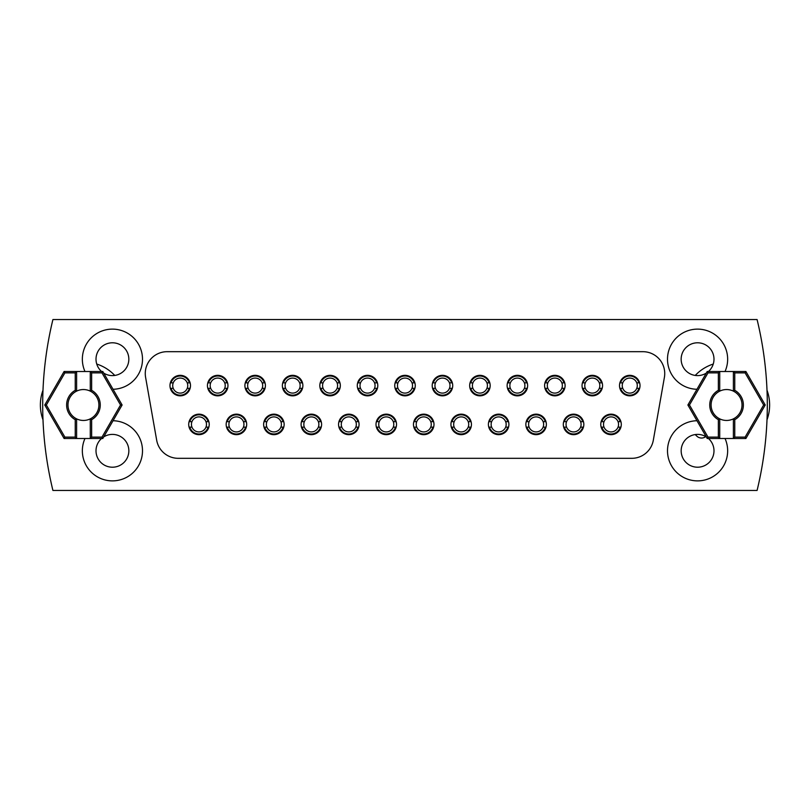 <?xml version="1.0" encoding="UTF-8"?>
<svg xmlns="http://www.w3.org/2000/svg" width="810" height="810" viewBox="0 0 810 810"><rect width="100%" height="100%" fill="white"/><g stroke="black" fill="none" stroke-linecap="round" stroke-linejoin="round"><path stroke-width="1.21" d="M433.988 424.41A10.257 10.257 0 0 1 423.731 434.666A10.257 10.257 0 0 1 413.475 424.41A10.257 10.257 0 0 1 423.731 414.163A10.257 10.257 0 0 1 433.988 424.41M415.257 385.59A10.257 10.257 0 0 1 405 395.837A10.257 10.257 0 0 1 394.743 385.59A10.257 10.257 0 0 1 405 375.334A10.257 10.257 0 0 1 415.257 385.59M145.263 373.552A21.87 21.87 0 0 0 145.597 377.349L156.684 440.245A21.87 21.87 0 0 0 178.22 458.318L631.78 458.318A21.87 21.87 0 0 0 653.316 440.245L664.403 377.349A21.87 21.87 0 0 0 642.867 351.682L167.133 351.682A21.87 21.87 0 0 0 145.263 373.552M696.964 420.724A30.081 30.081 0 0 0 667.501 450.805A30.081 30.081 0 0 0 697.572 480.877A30.081 30.081 0 0 0 725.021 438.493M706.31 436.914A16.402 16.402 0 0 0 681.169 450.805A16.402 16.402 0 0 0 697.572 467.208A16.402 16.402 0 0 0 708.426 438.493M725.021 371.507A30.081 30.081 0 0 0 697.572 329.123A30.081 30.081 0 0 0 667.501 359.194A30.081 30.081 0 0 0 696.964 389.276M708.426 371.507A16.402 16.402 0 0 0 697.572 342.792A16.402 16.402 0 0 0 689.644 373.562A16.402 16.402 0 0 0 706.31 373.086M84.979 438.493A30.081 30.081 0 0 0 112.428 480.877A30.081 30.081 0 0 0 142.499 450.805A30.081 30.081 0 0 0 113.035 420.724M101.574 438.493A16.402 16.402 0 0 0 112.428 467.208A16.402 16.402 0 0 0 120.356 436.438A16.402 16.402 0 0 0 103.69 436.914M113.035 389.276A30.081 30.081 0 0 0 142.499 359.194A30.081 30.081 0 0 0 112.428 329.123A30.081 30.081 0 0 0 84.979 371.507M103.69 373.086A16.402 16.402 0 0 0 128.831 359.194A16.402 16.402 0 0 0 112.428 342.792A16.402 16.402 0 0 0 101.574 371.507M757.087 490.445A362.303 362.303 0 0 0 757.087 319.555L52.913 319.555A362.303 362.303 0 0 0 52.913 490.445L757.087 490.445M377.794 385.59A10.257 10.257 0 0 1 367.537 395.837A10.257 10.257 0 0 1 357.281 385.59A10.257 10.257 0 0 1 367.537 375.334A10.257 10.257 0 0 1 377.794 385.59M340.332 385.59A10.257 10.257 0 0 1 330.075 395.837A10.257 10.257 0 0 1 319.828 385.59A10.257 10.257 0 0 1 330.075 375.334A10.257 10.257 0 0 1 340.332 385.59M302.869 385.59A10.257 10.257 0 0 1 292.623 395.837A10.257 10.257 0 0 1 282.366 385.59A10.257 10.257 0 0 1 292.623 375.334A10.257 10.257 0 0 1 302.869 385.59M265.407 385.59A10.257 10.257 0 0 1 255.16 395.837A10.257 10.257 0 0 1 244.903 385.59A10.257 10.257 0 0 1 255.16 375.334A10.257 10.257 0 0 1 265.407 385.59M227.954 385.59A10.257 10.257 0 0 1 217.698 395.837A10.257 10.257 0 0 1 207.441 385.59A10.257 10.257 0 0 1 217.698 375.334A10.257 10.257 0 0 1 227.954 385.59M190.492 385.59A10.257 10.257 0 0 1 180.235 395.837A10.257 10.257 0 0 1 169.978 385.59A10.257 10.257 0 0 1 180.235 375.334A10.257 10.257 0 0 1 190.492 385.59M452.719 385.59A10.257 10.257 0 0 1 442.462 395.837A10.257 10.257 0 0 1 432.206 385.59A10.257 10.257 0 0 1 442.462 375.334A10.257 10.257 0 0 1 452.719 385.59M490.171 385.59A10.257 10.257 0 0 1 479.925 395.837A10.257 10.257 0 0 1 469.668 385.59A10.257 10.257 0 0 1 479.925 375.334A10.257 10.257 0 0 1 490.171 385.59M527.634 385.59A10.257 10.257 0 0 1 517.377 395.837A10.257 10.257 0 0 1 507.131 385.59A10.257 10.257 0 0 1 517.377 375.334A10.257 10.257 0 0 1 527.634 385.59M565.096 385.59A10.257 10.257 0 0 1 554.84 395.837A10.257 10.257 0 0 1 544.593 385.59A10.257 10.257 0 0 1 554.84 375.334A10.257 10.257 0 0 1 565.096 385.59M602.559 385.59A10.257 10.257 0 0 1 592.302 395.837A10.257 10.257 0 0 1 582.046 385.59A10.257 10.257 0 0 1 592.302 375.334A10.257 10.257 0 0 1 602.559 385.59M640.021 385.59A10.257 10.257 0 0 1 629.765 395.837A10.257 10.257 0 0 1 619.508 385.59A10.257 10.257 0 0 1 629.765 375.334A10.257 10.257 0 0 1 640.021 385.59M396.525 424.41A10.257 10.257 0 0 1 386.269 434.666A10.257 10.257 0 0 1 376.012 424.41A10.257 10.257 0 0 1 386.269 414.163A10.257 10.257 0 0 1 396.525 424.41M359.063 424.41A10.257 10.257 0 0 1 348.806 434.666A10.257 10.257 0 0 1 338.56 424.41A10.257 10.257 0 0 1 348.806 414.163A10.257 10.257 0 0 1 359.063 424.41M321.6 424.41A10.257 10.257 0 0 1 311.344 434.666A10.257 10.257 0 0 1 301.097 424.41A10.257 10.257 0 0 1 311.344 414.163A10.257 10.257 0 0 1 321.6 424.41M284.138 424.41A10.257 10.257 0 0 1 273.891 434.666A10.257 10.257 0 0 1 263.635 424.41A10.257 10.257 0 0 1 273.891 414.163A10.257 10.257 0 0 1 284.138 424.41M246.685 424.41A10.257 10.257 0 0 1 236.429 434.666A10.257 10.257 0 0 1 226.172 424.41A10.257 10.257 0 0 1 236.429 414.163A10.257 10.257 0 0 1 246.685 424.41M209.223 424.41A10.257 10.257 0 0 1 198.966 434.666A10.257 10.257 0 0 1 188.71 424.41A10.257 10.257 0 0 1 198.966 414.163A10.257 10.257 0 0 1 209.223 424.41M471.44 424.41A10.257 10.257 0 0 1 461.194 434.666A10.257 10.257 0 0 1 450.937 424.41A10.257 10.257 0 0 1 461.194 414.163A10.257 10.257 0 0 1 471.44 424.41M508.903 424.41A10.257 10.257 0 0 1 498.656 434.666A10.257 10.257 0 0 1 488.4 424.41A10.257 10.257 0 0 1 498.656 414.163A10.257 10.257 0 0 1 508.903 424.41M546.365 424.41A10.257 10.257 0 0 1 536.109 434.666A10.257 10.257 0 0 1 525.862 424.41A10.257 10.257 0 0 1 536.109 414.163A10.257 10.257 0 0 1 546.365 424.41M583.828 424.41A10.257 10.257 0 0 1 573.571 434.666A10.257 10.257 0 0 1 563.314 424.41A10.257 10.257 0 0 1 573.571 414.163A10.257 10.257 0 0 1 583.828 424.41M621.29 424.41A10.257 10.257 0 0 1 611.034 434.666A10.257 10.257 0 0 1 600.777 424.41A10.257 10.257 0 0 1 611.034 414.163A10.257 10.257 0 0 1 621.29 424.41M718.359 390.319L718.359 372.873L708.011 372.873L689.462 405L708.011 437.127L718.359 437.127L718.359 419.681A16.818 16.818 0 0 1 718.359 390.319L719.726 391.139A15.451 15.451 0 0 1 733.394 391.139L733.394 371.507L719.726 371.507L719.726 391.139A15.451 15.451 0 0 0 719.726 418.861L719.726 438.493L733.394 438.493L733.394 418.861A15.451 15.451 0 0 0 733.394 391.139L734.761 390.319A16.818 16.818 0 0 1 734.761 419.681L734.761 437.127L745.109 437.127L763.658 405L745.109 372.873L734.761 372.873L734.761 390.319M734.761 419.681L733.394 418.861A15.451 15.451 0 0 1 719.726 418.861L718.359 419.681M734.761 372.873L733.394 371.507L745.899 371.507L765.237 405L745.899 438.493L733.394 438.493L734.761 437.127M718.359 437.127L719.726 438.493L707.221 438.493L687.882 405L707.221 371.507L719.726 371.507L718.359 372.873M745.109 437.127L745.899 438.493M745.899 371.507L745.109 372.873M763.658 405L765.237 405M708.011 372.873L707.221 371.507M707.221 438.493L708.011 437.127M689.462 405L687.882 405M75.239 390.319L75.239 372.873L64.891 372.873L46.342 405L64.891 437.127L75.239 437.127L75.239 419.681A16.818 16.818 0 0 1 75.239 390.319L76.606 391.139A15.451 15.451 0 0 1 90.274 391.139L90.274 371.507L76.606 371.507L76.606 391.139A15.451 15.451 0 0 0 76.606 418.861L76.606 438.493L90.274 438.493L90.274 418.861A15.451 15.451 0 0 0 90.274 391.139L91.641 390.319A16.818 16.818 0 0 1 91.641 419.681L91.641 437.127L101.989 437.127L120.538 405L101.989 372.873L91.641 372.873L91.641 390.319M91.641 419.681L90.274 418.861A15.451 15.451 0 0 1 76.606 418.861L75.239 419.681M91.641 372.873L90.274 371.507L102.779 371.507L122.118 405L102.779 438.493L90.274 438.493L91.641 437.127M75.239 437.127L76.606 438.493L64.101 438.493L44.763 405L64.101 371.507L76.606 371.507L75.239 372.873M101.989 437.127L102.779 438.493M102.779 371.507L101.989 372.873M120.538 405L122.118 405M64.891 372.873L64.101 371.507M64.101 438.493L64.891 437.127M46.342 405L44.763 405M430.738 427.143L432.904 427.143A9.568 9.568 0 0 1 414.558 427.143L416.725 427.143A7.523 7.523 0 0 0 430.738 427.143A7.523 7.523 0 0 0 430.738 421.676L433.613 421.676A10.257 10.257 0 0 0 423.731 414.163M430.738 421.676A7.523 7.523 0 0 0 416.725 421.676A7.523 7.523 0 0 0 416.725 427.143M413.849 421.676L414.558 421.676A9.568 9.568 0 0 1 432.904 421.676M414.558 421.676L416.725 421.676M414.558 427.143L413.849 427.143A10.257 10.257 0 0 0 433.613 427.143L432.904 427.143M412.007 388.324L414.173 388.324A9.568 9.568 0 0 1 395.827 388.324L397.993 388.324A7.523 7.523 0 0 0 412.007 388.324A7.523 7.523 0 0 0 412.007 382.857L414.882 382.857A10.257 10.257 0 0 0 405 375.334M412.007 382.857A7.523 7.523 0 0 0 397.993 382.857A7.523 7.523 0 0 0 397.993 388.324M395.118 382.857L395.827 382.857A9.568 9.568 0 0 1 414.173 382.857M395.827 382.857L397.993 382.857M395.827 388.324L395.118 388.324A10.257 10.257 0 0 0 414.882 388.324L414.173 388.324M114.757 375.435A43.062 43.062 0 0 0 96.744 364.044M43.001 390.187A43.062 43.062 0 0 0 43.001 419.813M766.999 419.813A43.062 43.062 0 0 0 766.999 390.187M713.256 364.044A43.062 43.062 0 0 0 695.243 375.435M695.243 434.565A43.062 43.062 0 0 0 696.823 436.144A6.834 6.834 0 0 0 705.763 436.58M468.2 427.143L470.367 427.143A9.568 9.568 0 0 1 452.02 427.143L454.187 427.143A7.523 7.523 0 0 0 468.2 427.143A7.523 7.523 0 0 0 468.2 421.676L471.076 421.676A10.257 10.257 0 0 0 451.312 421.676L452.02 421.676A9.568 9.568 0 0 1 470.367 421.676M468.2 421.676A7.523 7.523 0 0 0 454.187 421.676A7.523 7.523 0 0 0 454.187 427.143M452.02 421.676L454.187 421.676M452.02 427.143L451.312 427.143A10.257 10.257 0 0 0 471.076 427.143L470.367 427.143M505.653 427.143L507.819 427.143A9.568 9.568 0 0 1 489.483 427.143L491.65 427.143A7.523 7.523 0 0 0 505.653 427.143A7.523 7.523 0 0 0 505.653 421.676L508.538 421.676A10.257 10.257 0 0 0 488.774 421.676L489.483 421.676A9.568 9.568 0 0 1 507.819 421.676M505.653 421.676A7.523 7.523 0 0 0 491.65 421.676A7.523 7.523 0 0 0 491.65 427.143M489.483 421.676L491.65 421.676M489.483 427.143L488.774 427.143A10.257 10.257 0 0 0 508.538 427.143L507.819 427.143M543.115 427.143L545.282 427.143A9.568 9.568 0 0 1 526.946 427.143L529.112 427.143A7.523 7.523 0 0 0 543.115 427.143A7.523 7.523 0 0 0 543.115 421.676L545.991 421.676A10.257 10.257 0 0 0 526.227 421.676L526.946 421.676A9.568 9.568 0 0 1 545.282 421.676M543.115 421.676A7.523 7.523 0 0 0 529.112 421.676A7.523 7.523 0 0 0 529.112 427.143M526.946 421.676L529.112 421.676M526.946 427.143L526.227 427.143A10.257 10.257 0 0 0 545.991 427.143L545.282 427.143M580.578 427.143L582.744 427.143A9.568 9.568 0 0 1 564.398 427.143L566.565 427.143A7.523 7.523 0 0 0 580.578 427.143A7.523 7.523 0 0 0 580.578 421.676L583.453 421.676A10.257 10.257 0 0 0 563.689 421.676L564.398 421.676A9.568 9.568 0 0 1 582.744 421.676M580.578 421.676A7.523 7.523 0 0 0 566.565 421.676A7.523 7.523 0 0 0 566.565 427.143M564.398 421.676L566.565 421.676M564.398 427.143L563.689 427.143A10.257 10.257 0 0 0 583.453 427.143L582.744 427.143M618.04 427.143L620.207 427.143A9.568 9.568 0 0 1 601.86 427.143L604.027 427.143A7.523 7.523 0 0 0 618.04 427.143A7.523 7.523 0 0 0 618.04 421.676L620.916 421.676A10.257 10.257 0 0 0 601.152 421.676L601.86 421.676A9.568 9.568 0 0 1 620.207 421.676M618.04 421.676A7.523 7.523 0 0 0 604.027 421.676A7.523 7.523 0 0 0 604.027 427.143M601.86 421.676L604.027 421.676M601.86 427.143L601.152 427.143A10.257 10.257 0 0 0 620.916 427.143L620.207 427.143M393.275 427.143L395.442 427.143A9.568 9.568 0 0 1 377.095 427.143L379.262 427.143A7.523 7.523 0 0 0 393.275 427.143A7.523 7.523 0 0 0 393.275 421.676L396.151 421.676A10.257 10.257 0 0 0 386.269 414.163M393.275 421.676A7.523 7.523 0 0 0 379.262 421.676A7.523 7.523 0 0 0 379.262 427.143M376.387 421.676L377.095 421.676A9.568 9.568 0 0 1 395.442 421.676M377.095 421.676L379.262 421.676M377.095 427.143L376.387 427.143A10.257 10.257 0 0 0 396.151 427.143L395.442 427.143M355.813 427.143L357.979 427.143A9.568 9.568 0 0 1 339.633 427.143L341.8 427.143A7.523 7.523 0 0 0 355.813 427.143A7.523 7.523 0 0 0 355.813 421.676L358.688 421.676A10.257 10.257 0 0 0 338.924 421.676L339.633 421.676A9.568 9.568 0 0 1 357.979 421.676M355.813 421.676A7.523 7.523 0 0 0 341.8 421.676A7.523 7.523 0 0 0 341.8 427.143M339.633 421.676L341.8 421.676M339.633 427.143L338.924 427.143A10.257 10.257 0 0 0 358.688 427.143L357.979 427.143M318.35 427.143L320.517 427.143A9.568 9.568 0 0 1 302.181 427.143L304.347 427.143A7.523 7.523 0 0 0 318.35 427.143A7.523 7.523 0 0 0 318.35 421.676L321.226 421.676A10.257 10.257 0 0 0 301.462 421.676L302.181 421.676A9.568 9.568 0 0 1 320.517 421.676M318.35 421.676A7.523 7.523 0 0 0 304.347 421.676A7.523 7.523 0 0 0 304.347 427.143M302.181 421.676L304.347 421.676M302.181 427.143L301.462 427.143A10.257 10.257 0 0 0 321.226 427.143L320.517 427.143M280.888 427.143L283.054 427.143A9.568 9.568 0 0 1 264.718 427.143L266.885 427.143A7.523 7.523 0 0 0 280.888 427.143A7.523 7.523 0 0 0 280.888 421.676L283.773 421.676A10.257 10.257 0 0 0 264.009 421.676L264.718 421.676A9.568 9.568 0 0 1 283.054 421.676M280.888 421.676A7.523 7.523 0 0 0 266.885 421.676A7.523 7.523 0 0 0 266.885 427.143M264.718 421.676L266.885 421.676M264.718 427.143L264.009 427.143A10.257 10.257 0 0 0 283.773 427.143L283.054 427.143M243.435 427.143L245.602 427.143A9.568 9.568 0 0 1 227.256 427.143L229.422 427.143A7.523 7.523 0 0 0 243.435 427.143A7.523 7.523 0 0 0 243.435 421.676L246.311 421.676A10.257 10.257 0 0 0 226.547 421.676L227.256 421.676A9.568 9.568 0 0 1 245.602 421.676M243.435 421.676A7.523 7.523 0 0 0 229.422 421.676A7.523 7.523 0 0 0 229.422 427.143M227.256 421.676L229.422 421.676M227.256 427.143L226.547 427.143A10.257 10.257 0 0 0 246.311 427.143L245.602 427.143M205.973 427.143L208.14 427.143A9.568 9.568 0 0 1 189.793 427.143L191.96 427.143A7.523 7.523 0 0 0 205.973 427.143A7.523 7.523 0 0 0 205.973 421.676L208.848 421.676A10.257 10.257 0 0 0 189.084 421.676L189.793 421.676A9.568 9.568 0 0 1 208.14 421.676M205.973 421.676A7.523 7.523 0 0 0 191.96 421.676A7.523 7.523 0 0 0 191.96 427.143M189.793 421.676L191.96 421.676M189.793 427.143L189.084 427.143A10.257 10.257 0 0 0 208.848 427.143L208.14 427.143M449.469 388.324L451.636 388.324A9.568 9.568 0 0 1 433.289 388.324L435.456 388.324A7.523 7.523 0 0 0 449.469 388.324A7.523 7.523 0 0 0 449.469 382.857L452.344 382.857A10.257 10.257 0 0 0 432.58 382.857L433.289 382.857A9.568 9.568 0 0 1 451.636 382.857M449.469 382.857A7.523 7.523 0 0 0 435.456 382.857A7.523 7.523 0 0 0 435.456 388.324M433.289 382.857L435.456 382.857M433.289 388.324L432.58 388.324A10.257 10.257 0 0 0 452.344 388.324L451.636 388.324M486.921 388.324L489.088 388.324A9.568 9.568 0 0 1 470.752 388.324L472.918 388.324A7.523 7.523 0 0 0 486.921 388.324A7.523 7.523 0 0 0 486.921 382.857L489.807 382.857A10.257 10.257 0 0 0 470.043 382.857L470.752 382.857A9.568 9.568 0 0 1 489.088 382.857M486.921 382.857A7.523 7.523 0 0 0 472.918 382.857A7.523 7.523 0 0 0 472.918 388.324M470.752 382.857L472.918 382.857M470.752 388.324L470.043 388.324A10.257 10.257 0 0 0 489.807 388.324L489.088 388.324M524.384 388.324L526.551 388.324A9.568 9.568 0 0 1 508.214 388.324L510.381 388.324A7.523 7.523 0 0 0 524.384 388.324A7.523 7.523 0 0 0 524.384 382.857L527.269 382.857A10.257 10.257 0 0 0 507.495 382.857L508.214 382.857A9.568 9.568 0 0 1 526.551 382.857M524.384 382.857A7.523 7.523 0 0 0 510.381 382.857A7.523 7.523 0 0 0 510.381 388.324M508.214 382.857L510.381 382.857M508.214 388.324L507.495 388.324A10.257 10.257 0 0 0 527.269 388.324L526.551 388.324M561.846 388.324L564.013 388.324A9.568 9.568 0 0 1 545.667 388.324L547.833 388.324A7.523 7.523 0 0 0 561.846 388.324A7.523 7.523 0 0 0 561.846 382.857L564.722 382.857A10.257 10.257 0 0 0 544.958 382.857L545.667 382.857A9.568 9.568 0 0 1 564.013 382.857M561.846 382.857A7.523 7.523 0 0 0 547.833 382.857A7.523 7.523 0 0 0 547.833 388.324M545.667 382.857L547.833 382.857M545.667 388.324L544.958 388.324A10.257 10.257 0 0 0 564.722 388.324L564.013 388.324M599.309 388.324L601.476 388.324A9.568 9.568 0 0 1 583.129 388.324L585.296 388.324A7.523 7.523 0 0 0 599.309 388.324A7.523 7.523 0 0 0 599.309 382.857L602.184 382.857A10.257 10.257 0 0 0 582.42 382.857L583.129 382.857A9.568 9.568 0 0 1 601.476 382.857M599.309 382.857A7.523 7.523 0 0 0 585.296 382.857A7.523 7.523 0 0 0 585.296 388.324M583.129 382.857L585.296 382.857M583.129 388.324L582.42 388.324A10.257 10.257 0 0 0 602.184 388.324L601.476 388.324M636.771 388.324L638.938 388.324A9.568 9.568 0 0 1 620.592 388.324L622.758 388.324A7.523 7.523 0 0 0 636.771 388.324A7.523 7.523 0 0 0 636.771 382.857L639.647 382.857A10.257 10.257 0 0 0 619.883 382.857L620.592 382.857A9.568 9.568 0 0 1 638.938 382.857M636.771 382.857A7.523 7.523 0 0 0 622.758 382.857A7.523 7.523 0 0 0 622.758 388.324M620.592 382.857L622.758 382.857M620.592 388.324L619.883 388.324A10.257 10.257 0 0 0 639.647 388.324L638.938 388.324M374.544 388.324L376.711 388.324A9.568 9.568 0 0 1 358.364 388.324L360.531 388.324A7.523 7.523 0 0 0 374.544 388.324A7.523 7.523 0 0 0 374.544 382.857L377.419 382.857A10.257 10.257 0 0 0 357.656 382.857L358.364 382.857A9.568 9.568 0 0 1 376.711 382.857M374.544 382.857A7.523 7.523 0 0 0 360.531 382.857A7.523 7.523 0 0 0 360.531 388.324M358.364 382.857L360.531 382.857M358.364 388.324L357.656 388.324A10.257 10.257 0 0 0 377.419 388.324L376.711 388.324M337.082 388.324L339.248 388.324A9.568 9.568 0 0 1 320.912 388.324L323.079 388.324A7.523 7.523 0 0 0 337.082 388.324A7.523 7.523 0 0 0 337.082 382.857L339.957 382.857A10.257 10.257 0 0 0 320.193 382.857L320.912 382.857A9.568 9.568 0 0 1 339.248 382.857M337.082 382.857A7.523 7.523 0 0 0 323.079 382.857A7.523 7.523 0 0 0 323.079 388.324M320.912 382.857L323.079 382.857M320.912 388.324L320.193 388.324A10.257 10.257 0 0 0 339.957 388.324L339.248 388.324M299.619 388.324L301.786 388.324A9.568 9.568 0 0 1 283.449 388.324L285.616 388.324A7.523 7.523 0 0 0 299.619 388.324A7.523 7.523 0 0 0 299.619 382.857L302.505 382.857A10.257 10.257 0 0 0 282.731 382.857L283.449 382.857A9.568 9.568 0 0 1 301.786 382.857M299.619 382.857A7.523 7.523 0 0 0 285.616 382.857A7.523 7.523 0 0 0 285.616 388.324M283.449 382.857L285.616 382.857M283.449 388.324L282.731 388.324A10.257 10.257 0 0 0 302.505 388.324L301.786 388.324M262.167 388.324L264.333 388.324A9.568 9.568 0 0 1 245.987 388.324L248.154 388.324A7.523 7.523 0 0 0 262.167 388.324A7.523 7.523 0 0 0 262.167 382.857L265.042 382.857A10.257 10.257 0 0 0 245.278 382.857L245.987 382.857A9.568 9.568 0 0 1 264.333 382.857M262.167 382.857A7.523 7.523 0 0 0 248.154 382.857A7.523 7.523 0 0 0 248.154 388.324M245.987 382.857L248.154 382.857M245.987 388.324L245.278 388.324A10.257 10.257 0 0 0 265.042 388.324L264.333 388.324M224.704 388.324L226.871 388.324A9.568 9.568 0 0 1 208.524 388.324L210.691 388.324A7.523 7.523 0 0 0 224.704 388.324A7.523 7.523 0 0 0 224.704 382.857L227.58 382.857A10.257 10.257 0 0 0 207.816 382.857L208.524 382.857A9.568 9.568 0 0 1 226.871 382.857M224.704 382.857A7.523 7.523 0 0 0 210.691 382.857A7.523 7.523 0 0 0 210.691 388.324M208.524 382.857L210.691 382.857M208.524 388.324L207.816 388.324A10.257 10.257 0 0 0 227.58 388.324L226.871 388.324M187.242 388.324L189.408 388.324A9.568 9.568 0 0 1 171.062 388.324L173.229 388.324A7.523 7.523 0 0 0 187.242 388.324A7.523 7.523 0 0 0 187.242 382.857L190.117 382.857A10.257 10.257 0 0 0 170.353 382.857L171.062 382.857A9.568 9.568 0 0 1 189.408 382.857M187.242 382.857A7.523 7.523 0 0 0 173.229 382.857A7.523 7.523 0 0 0 173.229 388.324M171.062 382.857L173.229 382.857M171.062 388.324L170.353 388.324A10.257 10.257 0 0 0 190.117 388.324L189.408 388.324"/></g></svg>
